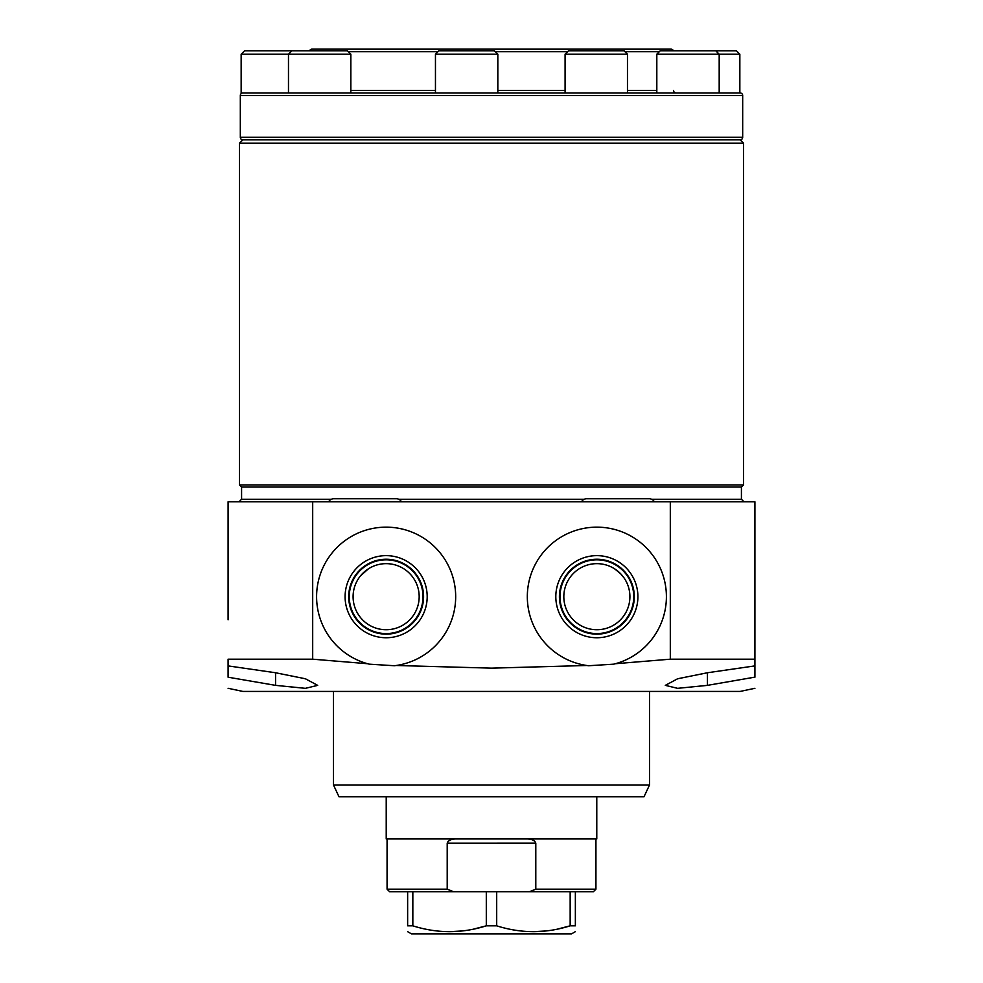 <?xml version="1.0" encoding="UTF-8"?>
<svg xmlns="http://www.w3.org/2000/svg" width="983" height="983" viewBox="0 0 983 983"><rect width="100%" height="100%" fill="white"/><g stroke="black" fill="none" stroke-linecap="round" stroke-linejoin="round"><path stroke-width="1.47" d="M496.698 891.704L496.698 925.826L486.302 925.826L486.302 891.704M496.698 925.826C521.199 933.58 545.688 933.58 570.165 925.826L570.165 891.704M557.803 929.009L570.165 925.826L575.362 925.826L575.362 891.704M412.835 891.704L412.835 925.826L407.638 925.826L407.638 891.704M525.377 838.941C531.25 838.794 534.727 840.195 535.796 843.156L535.796 889.173L529.456 891.704L389.6 891.704L387.069 889.173L447.204 889.185L447.204 843.156C448.359 840.17 451.836 838.769 457.623 838.941L457.5 838.941M529.579 891.704L593.4 891.704L595.931 889.173L535.796 889.173M412.835 925.826C437.324 933.58 461.813 933.58 486.302 925.826L473.904 929.009M461.703 930.987L449.587 931.663M575.362 931.663L571.578 933.85L411.422 933.85L407.638 931.663M407.638 925.826C407.638 933.58 407.638 933.58 407.638 925.826C407.638 933.58 407.638 933.58 407.638 925.826M545.577 930.987L533.45 931.663M575.362 925.826C575.362 933.58 575.362 933.58 575.362 925.826C575.362 933.58 575.362 933.58 575.362 925.826M453.544 891.704L447.204 889.173M452.721 839.359L451.934 839.519M448.101 841.325L447.204 843.156L535.796 843.131M452.352 891.667L453.446 891.704M530.648 891.667L533.597 891.126M386.221 796.795L386.221 838.941L596.779 838.941L596.779 796.795M491.5 796.795L644 796.795L649.505 784.999L333.495 784.999L339 796.795L491.5 796.795M228.093 688.297L242.85 691.43L740.15 691.43L754.907 688.297M588.067 665.675A69.535 69.535 0 0 0 588.608 665.737L586.777 665.491A69.535 69.535 0 0 1 536.89 561.49A69.535 69.535 0 0 1 652.012 554.338A69.535 69.535 0 0 1 615.395 663.722L670.308 659.188L754.907 659.188L754.907 665.896L707.453 672.753L707.453 685.36L754.907 677.127M228.093 677.127L228.093 659.188L312.692 659.188L367.605 663.722A69.535 69.535 0 0 1 330.988 554.338A69.535 69.535 0 0 1 446.11 561.49A69.535 69.535 0 0 1 396.223 665.491L491.5 668.145L586.777 665.491M707.453 685.36L677.606 688.333L665.307 685.36L677.631 678.761L707.453 672.753M615.395 663.722L613.638 664.176A69.535 69.535 0 0 0 614.166 664.041M588.608 665.737L613.638 664.176M596.865 555.641A41.053 41.053 0 0 0 555.813 596.693A41.053 41.053 0 0 0 596.865 637.746A41.053 41.053 0 0 0 637.906 596.693A41.053 41.053 0 0 0 596.865 555.641M596.865 559.241A37.452 37.452 0 0 0 559.413 596.693A37.452 37.452 0 0 0 596.865 634.146A37.452 37.452 0 0 0 634.305 596.693A37.452 37.452 0 0 0 596.865 559.241M596.865 563.652A33.041 33.041 0 0 1 629.906 596.693A33.041 33.041 0 0 1 596.865 629.734A33.041 33.041 0 0 1 563.824 596.693A33.041 33.041 0 0 1 596.865 563.652M614.498 568.752L620.531 573.642L624.131 578.029M624.082 577.955L624.844 579.11M626.294 581.678L625.323 579.921M613.011 567.867L614.731 568.899M312.692 659.188L312.692 501.785L754.907 501.785L754.907 659.188M670.308 659.188L670.308 501.785M368.834 664.041A69.535 69.535 0 0 0 369.362 664.176L367.605 663.722M228.093 665.896L275.547 672.753L275.547 685.36L305.394 688.333L317.693 685.36L305.369 678.761L275.547 672.753M228.093 677.213L275.547 685.36M396.223 665.491L394.392 665.737A69.535 69.535 0 0 0 394.933 665.675M369.362 664.176L394.392 665.737M386.135 555.641A41.053 41.053 0 0 1 427.187 596.693A41.053 41.053 0 0 1 386.135 637.746A41.053 41.053 0 0 1 345.094 596.693A41.053 41.053 0 0 1 386.135 555.641M386.135 559.241A37.452 37.452 0 0 1 423.587 596.693A37.452 37.452 0 0 1 386.135 634.146A37.452 37.452 0 0 1 348.695 596.693A37.452 37.452 0 0 1 386.135 559.241M386.135 563.652A33.041 33.041 0 0 0 353.094 596.693A33.041 33.041 0 0 0 386.135 629.734A33.041 33.041 0 0 0 419.176 596.693A33.041 33.041 0 0 0 386.135 563.652M357.861 579.614L358.906 577.979M360.552 575.78L368.502 568.752M228.093 619.794L228.093 501.785L312.692 501.785M754.907 677.213L754.907 665.896M328.641 501.785A5.898 5.898 0 0 1 333.79 498.75L396.333 498.75A5.898 5.898 0 0 1 401.494 501.785M581.506 501.785A5.898 5.898 0 0 1 586.667 498.75L649.21 498.75A5.898 5.898 0 0 1 654.359 501.785M331.406 499.253L241.585 499.253L241.585 487.027L741.415 487.027L743.529 484.926L743.529 143.211L239.471 143.211L242.85 139.844L740.15 139.844L743.529 143.211M743.529 484.926L239.471 484.926L239.471 143.211M242.85 92.98A2.531 2.531 0 0 0 240.319 95.511L240.319 137.313A2.531 2.531 0 0 0 242.85 139.844M241.154 54.212L350.845 54.212L347.478 50.833L244.521 50.833L241.154 54.212L241.154 92.98L740.15 92.98A2.531 2.531 0 0 1 742.681 95.511L742.681 137.313A2.531 2.531 0 0 1 740.15 139.844M337.292 50.833L254.364 50.833M244.337 92.98L277.747 92.98M673.564 90.448A2.531 2.531 0 0 0 676.095 92.98M309.584 50.833A2.531 2.531 0 0 1 311.967 49.15L671.033 49.15A2.531 2.531 0 0 1 673.416 50.833M311.967 49.15L671.033 49.15M435.457 92.98L435.457 54.212L497.828 54.212L497.828 92.98M497.828 54.212L494.461 50.833L438.823 50.833L435.457 54.212M482.444 50.833L450.841 50.833M627.461 54.212L624.082 50.833L568.457 50.833L565.09 54.212L627.461 54.212L627.461 92.98M614.449 50.833L578.09 50.833M739.843 54.212L736.476 50.833L660.195 50.833L656.816 54.212L739.843 54.212L739.843 92.98L738.909 92.98M726.29 50.833L670.861 50.833M386.135 633.568A36.875 36.875 0 0 0 423.009 596.693A36.875 36.875 0 0 0 386.135 559.819A36.875 36.875 0 0 0 349.26 596.693A36.875 36.875 0 0 0 386.135 633.568M373.626 566.11L371.476 567.08M360.442 575.915L358.869 578.029M357.652 579.958L356.706 581.678M355.49 584.344L355.182 585.131M355.109 585.34L355.354 584.701M355.527 584.271L355.821 583.57M356.51 582.071L357.308 580.548M358.758 578.188L360.306 576.087M362.395 573.716L365.062 571.246M611.524 567.08L609.374 566.11M617.938 571.246L620.605 573.716M623.099 576.616L624.242 578.201M625.692 580.548L626.49 582.071M627.179 583.57L627.473 584.271M627.645 584.701L627.891 585.34M627.818 585.131L627.51 584.344M596.865 559.819A36.875 36.875 0 0 0 559.991 596.693A36.875 36.875 0 0 0 596.865 633.568A36.875 36.875 0 0 0 633.74 596.693A36.875 36.875 0 0 0 596.865 559.819M743.947 501.785L741.415 499.253L651.594 499.253M584.271 499.253L398.729 499.253M240.319 137.313L742.681 137.313M240.319 95.511L742.681 95.511M350.845 90.448L435.457 90.448M497.828 90.448L565.09 90.448M627.461 90.448L656.816 90.448M348.314 51.681L437.988 51.681M495.297 51.681L567.609 51.681M624.93 51.681L659.347 51.681M387.069 838.941L387.069 889.173M595.931 838.941L595.931 889.173M333.495 691.43L333.495 784.999M741.415 499.253L741.415 487.027M241.585 499.253L239.053 501.785M241.585 487.027L239.471 484.926M350.845 92.98L350.845 54.212M291.84 50.833L288.474 54.212L288.474 92.98M565.09 92.98L565.09 54.212M719.187 92.98L719.187 54.212L715.821 50.833M656.816 92.98L656.816 54.212M649.505 691.43L649.505 784.999"/></g></svg>
